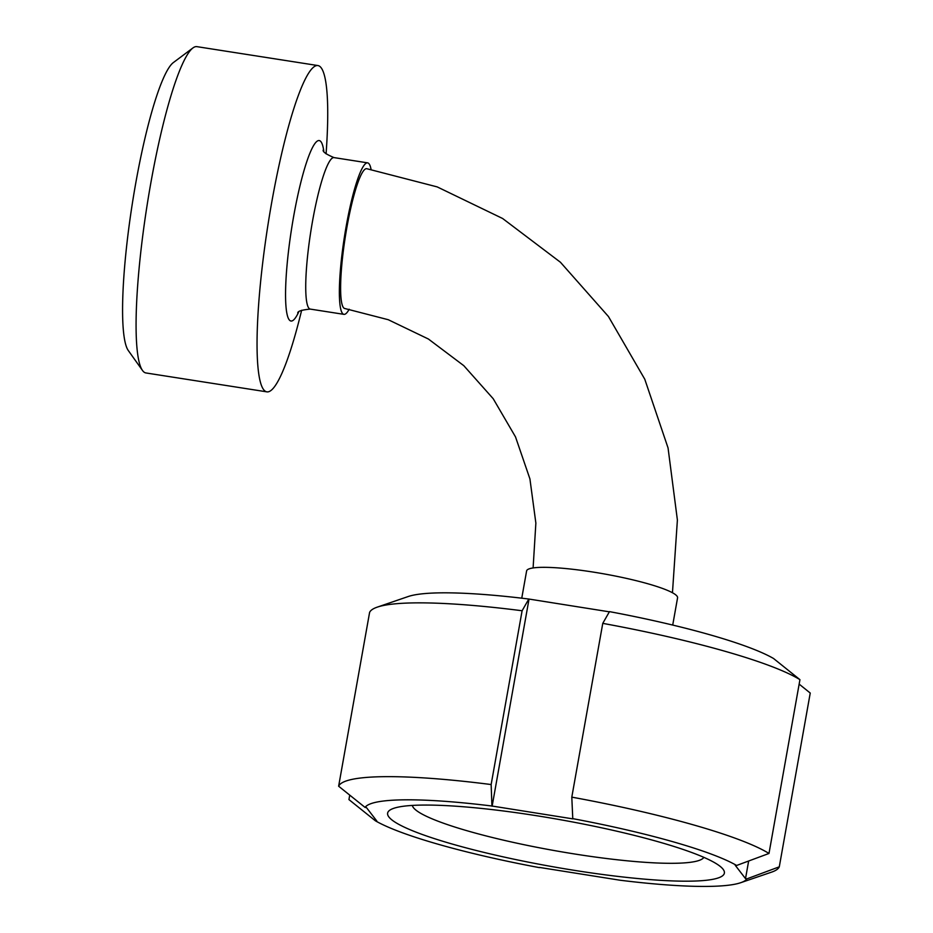 <?xml version="1.0" encoding="UTF-8"?>
<svg xmlns="http://www.w3.org/2000/svg" width="933" height="933" viewBox="0 0 933 933"><rect width="100%" height="100%" fill="white"/><g stroke="black" fill="none" stroke-linecap="round" stroke-linejoin="round"><path stroke-width="1.4" d="M672.46 592.747L677.393 520.031L668.051 447.933L644.773 379.218L608.444 316.52L560.441 262.255L502.619 218.497L437.204 186.903L366.692 168.686A70.768 10.601 98.9 0 0 346.936 227.139A70.768 10.601 98.9 0 0 344.848 308.531L388.256 319.716L428.399 339.017L463.806 365.678L493.207 398.718L515.517 436.912L529.921 478.897L535.869 523.11L533.105 567.94M192.909 47.956L173.328 62.593A147.437 22.089 98.9 0 0 132.311 203.697A147.437 22.089 98.9 0 0 128.334 350.575L142.516 370.494A165.129 24.736 -81.1 0 1 146.982 205.983A165.129 24.736 -81.1 0 1 192.909 47.956A165.129 24.736 -81.1 0 1 196.91 46.65L317.896 65.555A165.129 24.736 98.9 0 0 267.958 224.888A165.129 24.736 98.9 0 0 266.908 391.86A165.129 24.736 98.9 0 0 300.356 315.459L301.651 310.257M266.908 391.86L145.933 372.955A165.129 24.736 -81.1 0 1 142.516 370.494M326.084 153.863L326.445 148.51A165.129 24.736 98.9 0 0 317.896 65.555M371.066 169.386A76.669 11.488 98.9 0 0 367.602 162.855A76.669 11.488 98.9 0 0 344.429 236.83A76.669 11.488 98.9 0 0 343.939 314.351A76.669 11.488 98.9 0 0 349.187 309.243M521.757 598.181L526.609 570.949A76.669 10.671 10.1 0 1 598.24 572.897A76.669 10.671 10.1 0 1 676.985 596.094A76.669 10.671 10.1 0 1 677.568 597.831L672.716 625.075M602.765 623.361A224.107 31.186 10.1 0 1 799.943 679.667L773.515 658.476A194.624 27.08 10.1 0 0 609.471 611.628L602.765 623.361L571.801 797.144L572.78 818.859L491.948 806.019L491.143 784.548L522.107 610.753L528.813 599.033L609.354 611.826M492.123 806.252L528.999 599.266M528.813 599.033A194.624 27.08 10.1 0 0 408.188 596.537L377.259 607.138A224.107 31.186 10.1 0 0 369.596 612.433L338.632 786.216L365.06 807.407L366.494 807.628L376.804 821.005L375.369 820.783L348.942 799.593L349.735 795.126M539.519 867.433L620.072 880.227A194.624 27.08 10.1 0 0 740.685 882.711L771.626 872.122A224.107 31.186 10.1 0 0 779.288 866.827L746.948 878.839A194.624 27.08 10.1 0 1 740.685 882.711M799.149 684.122L810.241 693.044L779.288 866.827M377.259 607.138A224.107 31.186 10.1 0 1 522.107 610.753M338.632 786.216A224.107 31.186 10.1 0 1 491.143 784.548M571.801 797.144A224.107 31.186 10.1 0 1 768.99 853.462L799.943 679.667M539.414 867.632A194.624 27.08 10.1 0 1 375.369 820.783M365.06 807.407A194.624 27.08 10.1 0 1 491.948 806.019M572.594 818.614A194.624 27.08 10.1 0 1 736.638 865.462L768.99 853.462M746.948 878.839L745.514 878.618L735.204 865.241L736.638 865.462M723.075 869.229A171.031 23.803 10.1 0 1 543.916 865.124A171.031 23.803 10.1 0 1 393.714 808.328A171.031 23.803 10.1 0 1 560.185 819.687A171.031 23.803 10.1 0 1 720.334 866.512A171.031 23.803 10.1 0 1 723.075 869.229M745.514 878.618L748.651 861.019M703.855 857.357A148.265 20.631 10.1 0 1 554.668 850.628A148.265 20.631 10.1 0 1 412.339 805.424M323.786 151.088A91.282 13.668 98.9 0 0 291.609 228.585A91.282 13.668 98.9 0 0 298.618 312.193M323.226 150.003C322.538 151.729 326.118 154.26 333.979 157.595A76.669 11.488 98.9 0 0 310.794 231.582A76.669 11.488 98.9 0 0 310.304 309.103C301.744 309.908 297.557 311.225 297.755 313.056M310.304 309.103L343.939 314.351M333.979 157.595L367.602 162.855"/></g></svg>
